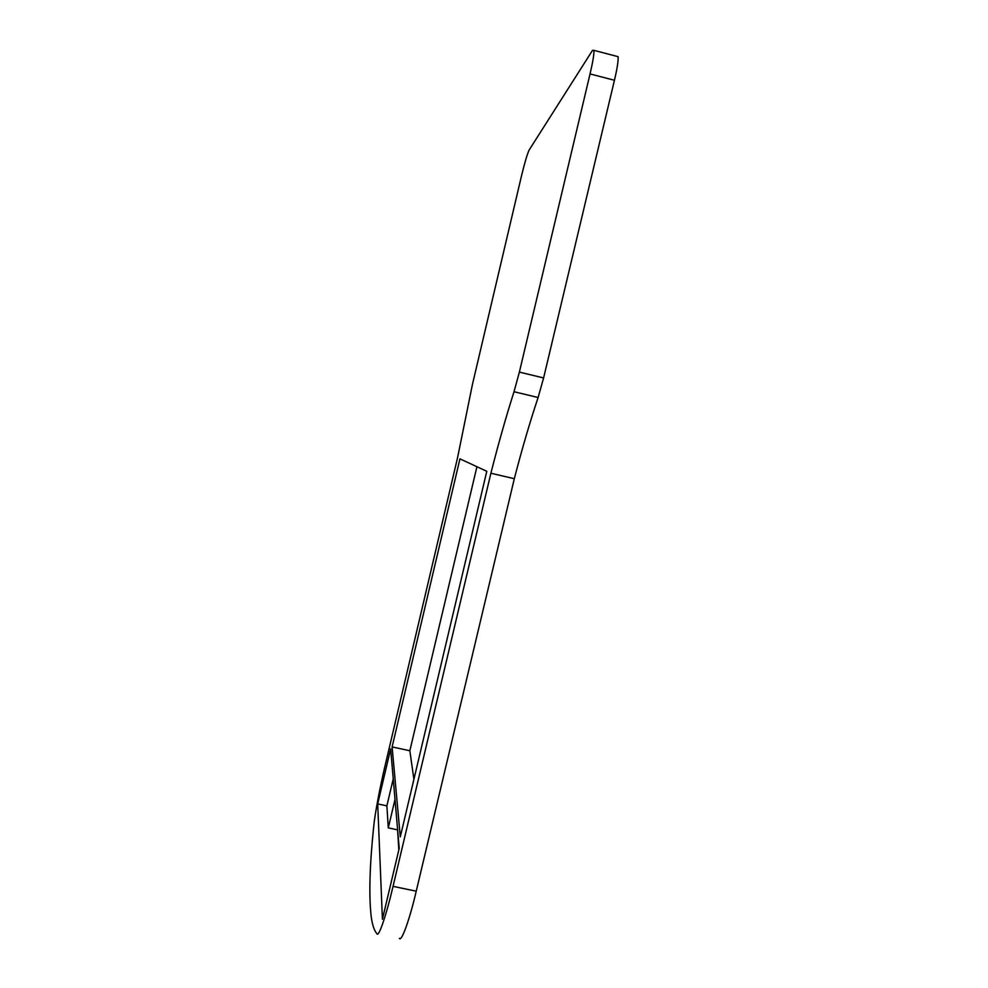 <?xml version="1.0" encoding="UTF-8"?>
<svg xmlns="http://www.w3.org/2000/svg" width="988" height="988" viewBox="0 0 988 988"><rect width="100%" height="100%" fill="white"/><g stroke="black" fill="none" stroke-linecap="round" stroke-linejoin="round"><path stroke-width="1.48" d="M538.114 397.509L543.61 377.947L519.379 372.106L514.019 391.73L538.114 397.509C529.926 422 521.985 449.058 514.316 478.711L416.232 891.188L393.051 886.36L490.888 473.215L514.316 478.711M490.888 473.215C498.458 443.501 506.165 416.343 514.019 391.73M393.051 886.36C386.345 915.234 378.639 937.637 376.959 933.784C374.217 930.622 372.278 924.768 371.155 916.197C368.796 895.054 369.673 864.883 373.797 825.709C374.798 814.618 380.108 786.46 385.073 765.712L457.555 457.728L472.462 384.344L521.528 175.765C524.776 162.39 527.333 153.782 529.197 149.941L592.528 50.339L593.961 50.351C594.084 54.451 592.788 62.318 590.046 73.927L614.437 80.275C617.179 68.691 618.402 60.824 618.105 56.674L616.673 56.304M519.379 372.106L590.046 73.927M390.655 748.892L399.214 848.272L382.418 919.26L377.7 803.911L390.655 748.892M400.288 836.861L486.788 471.313L459.939 458.84L392.113 746.916L400.288 836.861M399.325 938.378C401.424 942.305 409.538 920.026 416.232 891.188M397.485 828.216L398.831 849.89M395.015 799.415L388.284 827.882L397.127 829.747M377.7 803.911L386.876 805.862L393.236 778.89M388.284 827.882L386.876 805.862M392.113 746.916L409.835 750.757L413.91 779.322M476.92 466.731L409.835 750.757M614.437 80.275L543.61 377.947M618.105 56.674L593.961 50.351"/></g></svg>
